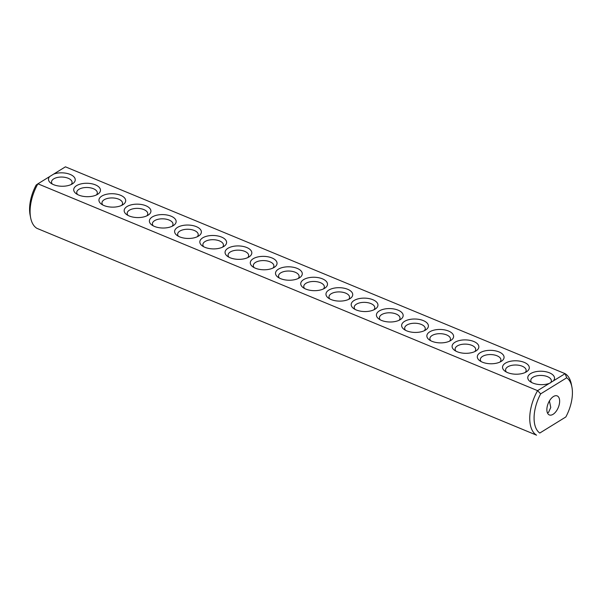 <?xml version="1.0" encoding="UTF-8"?>
<svg xmlns="http://www.w3.org/2000/svg" width="602" height="602" viewBox="0 0 602 602"><rect width="100%" height="100%" fill="white"/><g stroke="black" fill="none" stroke-linecap="round" stroke-linejoin="round"><path stroke-width="0.9" d="M53.653 174.098L49.695 176.544A13.387 6.712 -178.7 0 0 50.877 183.181A13.387 6.712 -178.7 0 0 72.36 183.888A13.387 6.712 -178.7 0 0 72.684 183.678A13.387 6.712 -178.7 0 0 71.179 174.881A13.387 6.712 -178.7 0 0 53.653 174.098L65.43 166.829L565.09 373.661L566.723 377.793L540.671 393.866A30.883 16.337 112.5 0 0 539.783 433.049L565.835 416.968A30.883 16.337 112.5 0 0 571.9 387.003A30.883 16.337 112.5 0 0 566.723 377.793M571.9 387.003L571.343 384.159A33.975 17.977 112.5 0 0 565.09 373.661L549.355 383.376A13.387 6.712 -178.7 0 1 530.151 381.578A13.387 6.712 -178.7 0 1 539.949 371.231A13.387 6.712 -178.7 0 1 553.313 380.931M49.695 176.544L37.918 183.813A33.975 17.977 112.5 0 0 30.657 217.841A33.975 17.977 112.5 0 0 36.91 228.339L536.57 435.171A33.975 17.977 112.5 0 1 537.578 390.645L540.671 393.866M549.355 383.376L537.578 390.645L37.918 183.813L36.165 185.032A30.883 16.337 112.5 0 0 30.1 214.997L30.657 217.841M501.188 361.396A13.387 6.712 -178.7 0 1 479.704 360.696A13.387 6.712 -178.7 0 1 481.886 351.846A13.387 6.712 -178.7 0 1 499.728 352.253A13.387 6.712 -178.7 0 1 501.511 361.192A13.387 6.712 -178.7 0 1 501.188 361.396M425.509 330.069A13.387 6.712 -178.7 0 1 404.025 329.369A13.387 6.712 -178.7 0 1 406.215 320.52A13.387 6.712 -178.7 0 1 424.049 320.926A13.387 6.712 -178.7 0 1 425.832 329.866A13.387 6.712 -178.7 0 1 425.509 330.069M375.061 309.187A13.387 6.712 -178.7 0 1 353.577 308.487A13.387 6.712 -178.7 0 1 355.759 299.638A13.387 6.712 -178.7 0 1 373.601 300.044A13.387 6.712 -178.7 0 1 375.385 308.984A13.387 6.712 -178.7 0 1 375.061 309.187M324.613 288.305A13.387 6.712 -178.7 0 1 303.13 287.605A13.387 6.712 -178.7 0 1 305.312 278.756A13.387 6.712 -178.7 0 1 323.154 279.162A13.387 6.712 -178.7 0 1 324.929 288.095A13.387 6.712 -178.7 0 1 324.613 288.305M526.411 371.84A13.387 6.712 -178.7 0 1 504.927 371.133A13.387 6.712 -178.7 0 1 507.11 362.291A13.387 6.712 -178.7 0 1 524.952 362.697A13.387 6.712 -178.7 0 1 526.735 371.63A13.387 6.712 -178.7 0 1 526.411 371.84M475.964 350.951A13.387 6.712 -178.7 0 1 454.48 350.251A13.387 6.712 -178.7 0 1 456.662 341.409A13.387 6.712 -178.7 0 1 474.504 341.808A13.387 6.712 -178.7 0 1 476.28 350.748A13.387 6.712 -178.7 0 1 475.964 350.951M450.74 340.514A13.387 6.712 -178.7 0 1 429.249 339.814A13.387 6.712 -178.7 0 1 431.438 330.965A13.387 6.712 -178.7 0 1 449.28 331.371A13.387 6.712 -178.7 0 1 451.056 340.303A13.387 6.712 -178.7 0 1 450.74 340.514M400.285 319.632A13.387 6.712 -178.7 0 1 378.801 318.925A13.387 6.712 -178.7 0 1 380.983 310.083A13.387 6.712 -178.7 0 1 398.825 310.489A13.387 6.712 -178.7 0 1 400.608 319.421A13.387 6.712 -178.7 0 1 400.285 319.632M349.837 298.743A13.387 6.712 -178.7 0 1 328.353 298.043A13.387 6.712 -178.7 0 1 330.536 289.201A13.387 6.712 -178.7 0 1 348.377 289.6A13.387 6.712 -178.7 0 1 350.161 298.539A13.387 6.712 -178.7 0 1 349.837 298.743M274.158 267.416A13.387 6.712 -178.7 0 1 252.674 266.716A13.387 6.712 -178.7 0 1 254.864 257.874A13.387 6.712 -178.7 0 1 272.698 258.273A13.387 6.712 -178.7 0 1 274.482 267.213A13.387 6.712 -178.7 0 1 274.158 267.416M148.039 215.207A13.387 6.712 -178.7 0 1 126.548 214.508A13.387 6.712 -178.7 0 1 128.738 205.666A13.387 6.712 -178.7 0 1 146.572 206.065A13.387 6.712 -178.7 0 1 148.355 215.004A13.387 6.712 -178.7 0 1 148.039 215.207M97.584 194.326A13.387 6.712 -178.7 0 1 76.1 193.626A13.387 6.712 -178.7 0 1 78.283 184.776A13.387 6.712 -178.7 0 1 96.124 185.183A13.387 6.712 -178.7 0 1 97.908 194.122A13.387 6.712 -178.7 0 1 97.584 194.326M299.39 277.861A13.387 6.712 -178.7 0 1 277.898 277.161A13.387 6.712 -178.7 0 1 280.088 268.311A13.387 6.712 -178.7 0 1 297.93 268.718A13.387 6.712 -178.7 0 1 299.706 277.657A13.387 6.712 -178.7 0 1 299.39 277.861M248.935 256.979A13.387 6.712 -178.7 0 1 227.451 256.279A13.387 6.712 -178.7 0 1 229.633 247.43A13.387 6.712 -178.7 0 1 247.475 247.836A13.387 6.712 -178.7 0 1 249.258 256.768A13.387 6.712 -178.7 0 1 248.935 256.979M223.711 246.534A13.387 6.712 -178.7 0 1 202.227 245.834A13.387 6.712 -178.7 0 1 204.409 236.985A13.387 6.712 -178.7 0 1 222.251 237.391A13.387 6.712 -178.7 0 1 224.034 246.331A13.387 6.712 -178.7 0 1 223.711 246.534M198.487 236.097A13.387 6.712 -178.7 0 1 177.003 235.39A13.387 6.712 -178.7 0 1 179.185 226.548A13.387 6.712 -178.7 0 1 197.027 226.954A13.387 6.712 -178.7 0 1 198.81 235.886A13.387 6.712 -178.7 0 1 198.487 236.097M173.263 225.652A13.387 6.712 -178.7 0 1 151.779 224.952A13.387 6.712 -178.7 0 1 153.961 216.103A13.387 6.712 -178.7 0 1 171.803 216.509A13.387 6.712 -178.7 0 1 173.579 225.449A13.387 6.712 -178.7 0 1 173.263 225.652M122.808 204.77A13.387 6.712 -178.7 0 1 101.324 204.07A13.387 6.712 -178.7 0 1 103.514 195.221A13.387 6.712 -178.7 0 1 121.348 195.627A13.387 6.712 -178.7 0 1 123.132 204.56A13.387 6.712 -178.7 0 1 122.808 204.77M565.835 416.968L539.783 433.049M546.864 409.36A10.294 5.448 112.5 0 0 549.31 414.928A10.294 5.448 112.5 0 0 558.287 407.501A10.294 5.448 112.5 0 0 557.189 395.905A10.294 5.448 112.5 0 0 550.544 399.261A10.294 5.448 112.5 0 0 546.864 409.36M52.359 184.107A10.294 5.162 -178.7 0 1 51.516 181.977A10.294 5.162 -178.7 0 1 61.923 177.048A10.294 5.162 -178.7 0 1 72.097 182.444A10.294 5.162 -178.7 0 1 71.156 184.528M531.641 382.496A10.294 5.162 -178.7 0 1 530.791 380.374A10.294 5.162 -178.7 0 1 541.198 375.445A10.294 5.162 -178.7 0 1 551.379 380.84A10.294 5.162 -178.7 0 1 550.394 382.962M481.186 361.614A10.294 5.162 -178.7 0 1 480.343 359.492A10.294 5.162 -178.7 0 1 490.75 354.563A10.294 5.162 -178.7 0 1 500.924 359.958A10.294 5.162 -178.7 0 1 499.984 362.043M405.515 330.287A10.294 5.162 -178.7 0 1 404.664 328.165A10.294 5.162 -178.7 0 1 415.071 323.236A10.294 5.162 -178.7 0 1 425.253 328.632A10.294 5.162 -178.7 0 1 424.305 330.716M355.06 309.405A10.294 5.162 -178.7 0 1 354.217 307.283A10.294 5.162 -178.7 0 1 364.624 302.354A10.294 5.162 -178.7 0 1 374.798 307.75A10.294 5.162 -178.7 0 1 373.857 309.834M304.612 288.524A10.294 5.162 -178.7 0 1 303.762 286.394A10.294 5.162 -178.7 0 1 314.176 281.473A10.294 5.162 -178.7 0 1 324.35 286.868A10.294 5.162 -178.7 0 1 323.409 288.952M506.41 372.059A10.294 5.162 -178.7 0 1 505.567 369.929A10.294 5.162 -178.7 0 1 515.974 365A10.294 5.162 -178.7 0 1 526.148 370.396A10.294 5.162 -178.7 0 1 525.207 372.487M455.962 351.177A10.294 5.162 -178.7 0 1 455.112 349.047A10.294 5.162 -178.7 0 1 465.527 344.118A10.294 5.162 -178.7 0 1 475.7 349.514A10.294 5.162 -178.7 0 1 474.76 351.598M430.739 340.732A10.294 5.162 -178.7 0 1 429.888 338.61A10.294 5.162 -178.7 0 1 440.303 333.681A10.294 5.162 -178.7 0 1 450.477 339.077A10.294 5.162 -178.7 0 1 449.536 341.161M380.291 319.85A10.294 5.162 -178.7 0 1 379.441 317.721A10.294 5.162 -178.7 0 1 389.848 312.792A10.294 5.162 -178.7 0 1 400.021 318.187A10.294 5.162 -178.7 0 1 399.081 320.272M329.836 298.968A10.294 5.162 -178.7 0 1 328.993 296.839A10.294 5.162 -178.7 0 1 339.4 291.91A10.294 5.162 -178.7 0 1 349.574 297.305A10.294 5.162 -178.7 0 1 348.633 299.39M254.164 267.642A10.294 5.162 -178.7 0 1 253.314 265.512A10.294 5.162 -178.7 0 1 263.721 260.583A10.294 5.162 -178.7 0 1 273.902 265.979A10.294 5.162 -178.7 0 1 272.954 268.063M128.038 215.433A10.294 5.162 -178.7 0 1 127.188 213.304A10.294 5.162 -178.7 0 1 137.602 208.375A10.294 5.162 -178.7 0 1 147.776 213.77A10.294 5.162 -178.7 0 1 146.828 215.855M77.583 194.544A10.294 5.162 -178.7 0 1 76.74 192.422A10.294 5.162 -178.7 0 1 87.147 187.493A10.294 5.162 -178.7 0 1 97.321 192.888A10.294 5.162 -178.7 0 1 96.38 194.973M279.388 278.079A10.294 5.162 -178.7 0 1 278.538 275.957A10.294 5.162 -178.7 0 1 288.952 271.028A10.294 5.162 -178.7 0 1 299.126 276.423A10.294 5.162 -178.7 0 1 298.178 278.508M228.933 257.197A10.294 5.162 -178.7 0 1 228.09 255.075A10.294 5.162 -178.7 0 1 238.497 250.146A10.294 5.162 -178.7 0 1 248.671 255.541A10.294 5.162 -178.7 0 1 247.731 257.626M203.709 246.752A10.294 5.162 -178.7 0 1 202.866 244.63A10.294 5.162 -178.7 0 1 213.274 239.701A10.294 5.162 -178.7 0 1 223.447 245.097A10.294 5.162 -178.7 0 1 222.507 247.181M178.485 236.315A10.294 5.162 -178.7 0 1 177.643 234.186A10.294 5.162 -178.7 0 1 188.05 229.257A10.294 5.162 -178.7 0 1 198.224 234.652A10.294 5.162 -178.7 0 1 197.283 236.744M153.262 225.87A10.294 5.162 -178.7 0 1 152.411 223.748A10.294 5.162 -178.7 0 1 162.826 218.819A10.294 5.162 -178.7 0 1 173 224.215A10.294 5.162 -178.7 0 1 172.059 226.299M102.814 204.989A10.294 5.162 -178.7 0 1 101.964 202.859A10.294 5.162 -178.7 0 1 112.371 197.938A10.294 5.162 -178.7 0 1 122.552 203.333A10.294 5.162 -178.7 0 1 121.604 205.417M549.423 400.917L550.77 407.479L548.505 412.445L547.436 412.904"/></g></svg>

